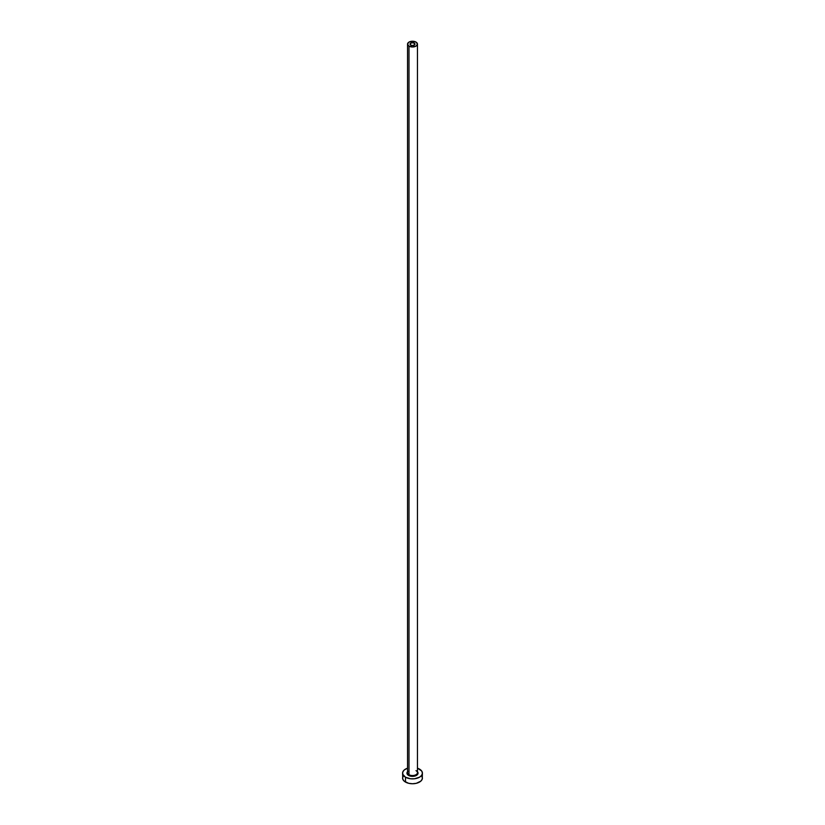<?xml version="1.0" encoding="UTF-8"?>
<svg xmlns="http://www.w3.org/2000/svg" width="825" height="825" viewBox="0 0 825 825"><rect width="100%" height="100%" fill="white"/><g stroke="black" fill="none" stroke-linecap="round" stroke-linejoin="round"><path stroke-width="1.24" d="M410.747 45.127A2.485 1.433 180 0 1 410.015 44.117A2.485 1.433 180 0 1 411.551 42.787A2.485 1.433 180 0 1 414.253 43.106L414.253 45.127L413.449 45.437L411.551 45.437L410.066 44.395L411.118 42.921L413.449 42.787L414.934 43.838L414.253 45.127L414.253 43.106A2.485 1.433 180 0 1 414.985 44.117A2.485 1.433 180 0 1 413.449 45.437A2.485 1.433 180 0 1 410.747 45.127M407.581 772.293A4.96 2.867 0 0 0 408.994 774.706L408.571 775.428A5.558 3.207 180 0 1 407.54 771.715M407.54 44.117L407.54 772.674A4.96 2.867 0 0 0 408.994 774.706A4.96 2.867 0 0 0 414.397 775.325A4.96 2.867 0 0 0 417.46 772.674L417.46 44.117A4.96 2.867 180 0 1 414.397 46.757A4.96 2.867 180 0 1 408.994 46.138L408.994 774.706L408.994 46.138A4.96 2.867 180 0 1 407.54 44.117A4.96 2.867 180 0 1 410.603 41.467A4.96 2.867 180 0 1 416.006 42.085A4.96 2.867 180 0 1 417.46 44.117L416.006 42.085L412.5 41.25L408.994 42.085L407.54 44.117L408.994 46.138L412.5 46.973L416.006 46.138L417.46 44.117M403.332 775.83L402.579 778.027A9.921 5.723 0 0 0 405.488 782.069L405.488 777.212L410.561 778.779L414.439 778.779L419.512 777.212L421.668 775.356L422.421 773.159L421.668 770.973L417.46 768.199A9.921 5.723 180 0 1 419.512 769.117A9.921 5.723 180 0 1 422.421 773.159A9.921 5.723 180 0 1 416.295 778.449A9.921 5.723 180 0 1 405.488 777.212L405.488 782.069A9.921 5.723 0 0 0 416.295 783.317A9.921 5.723 0 0 0 422.421 778.027L421.668 775.83M418.048 773.273A9.921 5.723 0 0 0 417.419 773.046L418.007 773.262M405.488 777.212A9.921 5.723 180 0 1 402.579 773.159A9.921 5.723 180 0 1 407.54 768.199L404.25 769.983L402.765 772.045L402.765 774.283L405.488 777.212M417.12 771.375L418.058 773.159L417.636 774.386L415.583 775.83L412.5 776.366L409.417 775.83L407.364 774.386L406.942 773.159L407.88 771.375M402.579 773.159L402.765 779.14L404.25 781.203L408.705 783.317L412.5 783.75L416.295 783.317L420.75 781.203L422.235 779.14L422.421 773.159M417.46 771.715A5.558 3.207 180 0 1 415.759 775.758A5.558 3.207 180 0 1 408.571 775.428L408.994 774.706A4.96 2.867 0 0 0 414.088 775.387A4.96 2.867 0 0 0 417.419 773.056A4.96 2.867 0 0 0 416.006 770.653"/></g></svg>
